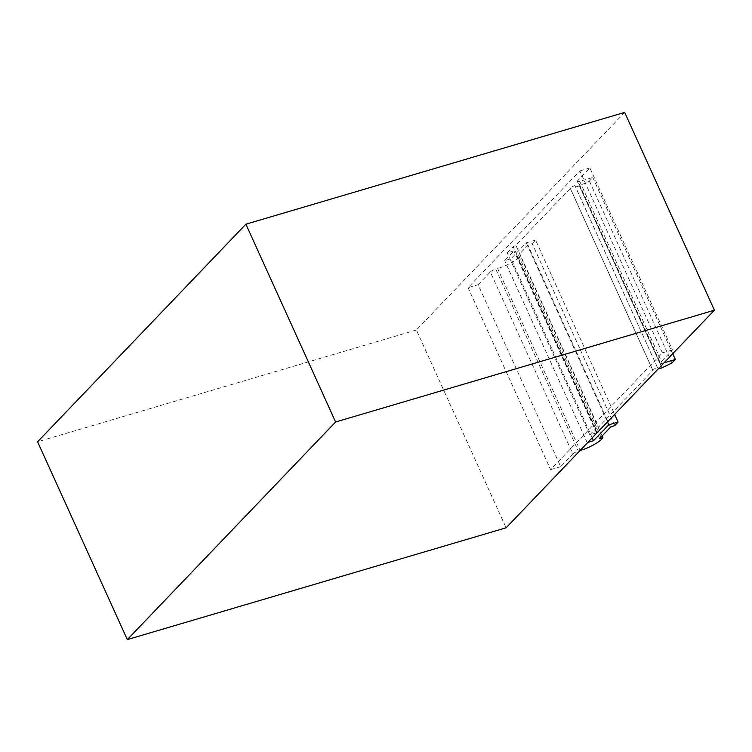 <?xml version="1.0" encoding="UTF-8"?>
<svg xmlns="http://www.w3.org/2000/svg" width="752" height="752" viewBox="0 0 752 752"><rect width="100%" height="100%" fill="white"/><g stroke="black" fill="none" stroke-linecap="round" stroke-linejoin="round"><path stroke-width="0.56" stroke-dasharray="3.76 2.82" d="M601.844 439.036L519.294 257.071L520.384 255.934L517.113 256.564L527.979 245.199L532.172 243.62L614.713 425.594M532.172 243.62L535.556 240.085L614.638 414.418M570.298 188.414L652.849 370.388L598.442 427.221L515.891 245.255L570.298 188.414L570.016 187.709L574.904 185.509L575.524 187.032L579.407 185.894L589.408 181.035L592.792 177.5L579.745 181.354L662.286 363.319A4.474 1.062 -24.4 0 1 659.908 363.404A4.474 1.062 -24.4 0 1 660.256 362.652L577.705 180.677L589.897 167.94L672.448 349.915L660.256 362.652M478.131 284.707L490.323 271.97L572.864 453.935L560.672 466.672L478.131 284.707L468.064 287.678L579.83 170.92L662.38 352.885L550.605 469.643L468.064 287.678M624.677 112.405L416.382 330.006L506.105 527.801M416.382 330.006L37.6 441.8M580.055 450.551L578.288 451.068L495.747 269.094A4.474 1.062 155.6 0 0 490.323 271.97M587.848 442.411L596.515 432.87L589.803 434.853L595.725 428.659L598.442 427.221M652.849 370.388L652.557 369.683L657.455 367.474L575.524 187.032M664.054 362.802L662.286 363.319M672.448 349.915L662.38 352.885M560.672 466.672L550.605 469.643M572.864 453.935A4.474 1.062 -24.4 0 1 578.288 451.068M519.294 257.071A17.888 4.23 -24.4 0 1 497.608 268.549L495.747 269.094M589.897 167.94L579.83 170.92M577.705 180.677A4.474 1.062 155.6 0 0 577.367 181.429A4.474 1.062 155.6 0 0 579.745 181.354M535.556 240.085L526.231 242.84L510.993 258.754L504.658 260.624L513.964 250.895L507.252 252.879L513.184 246.684L515.891 245.255M592.792 177.5L672.73 353.731M661.948 367.86L579.407 185.894M589.408 181.035L671.95 363.009M652.557 369.683L570.016 187.709M657.455 367.474L574.904 185.509M526.231 242.84L607.466 421.91M602.07 436.01L520.384 255.934M599.654 438.529L517.113 256.564M610.53 427.174L527.979 245.199M595.725 428.659L513.184 246.684M589.803 434.853L507.252 252.879M596.515 432.87L513.964 250.895M587.199 442.599L504.658 260.624M592.228 437.833L510.993 258.754M497.608 268.549L580.159 450.523M659.908 363.404L577.367 181.429"/><path stroke-width="1.13" d="M614.638 414.418L618.097 422.06L614.713 425.594L610.53 427.174L599.654 438.529L602.925 437.908L601.844 439.036A17.888 4.23 155.6 0 1 580.159 450.523L580.055 450.551M714.4 310.2L506.105 527.801L127.323 639.595L335.618 421.994L714.4 310.2L624.677 112.405L245.895 224.199L335.618 421.994M245.895 224.199L37.6 441.8L127.323 639.595M618.097 422.06L608.782 424.805L593.535 440.728L587.848 442.411M672.73 353.731L675.334 359.475L671.95 363.009L661.948 367.86L658.122 368.997M675.334 359.475L664.054 362.802M607.466 421.91L608.782 424.805M602.925 437.908L602.07 436.01M593.535 440.728L592.228 437.833"/></g></svg>
